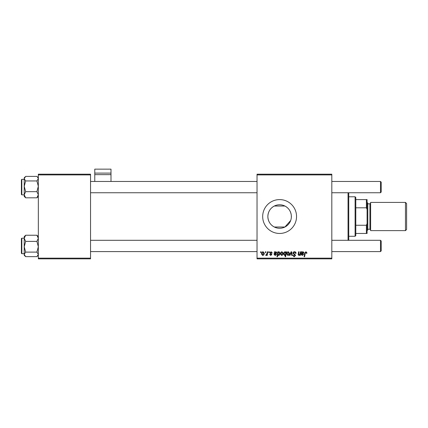 <?xml version="1.0" encoding="UTF-8"?>
<svg xmlns="http://www.w3.org/2000/svg" width="428" height="428" viewBox="0 0 428 428"><rect width="100%" height="100%" fill="white"/><g stroke="black" fill="none" stroke-linecap="round" stroke-linejoin="round"><path stroke-width="0.64" d="M290.676 220.49L284.909 227.017L274.311 227.017C270.239 224.823 268.089 221.324 267.858 216.525C268.078 211.737 270.234 208.238 274.311 206.034L284.909 206.034C288.643 208.019 290.783 211.186 291.324 215.53L291.324 217.52L291.324 215.53M291.366 216.525A11.754 11.754 0 0 1 279.612 228.279A11.754 11.754 0 0 1 267.858 216.525A11.754 11.754 0 0 1 279.612 204.771A11.754 11.754 0 0 1 291.366 216.525M262.68 216.525A16.933 16.933 0 0 0 279.612 233.458A16.933 16.933 0 0 0 296.545 216.525A16.933 16.933 0 0 0 279.612 199.592A16.933 16.933 0 0 0 262.68 216.525M331.818 258.854L257.035 258.854L257.035 258.148L331.818 258.148L331.818 258.854M331.818 174.902L257.035 174.902L257.035 174.196L331.818 174.196L331.818 258.148M268.838 251.798L269.351 251.798L269.244 252.504L268.714 252.504L268.838 251.798M265.371 251.798L265.884 251.798L265.777 252.504L265.253 252.504L265.371 251.798M272.299 252.953L271.785 253.082L271.052 252.183L270.373 252.734L271.85 254.435L270.774 255.457L269.608 254.366L270.122 254.302L270.801 255.008L271.336 254.51L269.865 252.777L271.074 251.734L272.299 252.953M278.328 251.798L278.237 252.301L279.115 251.734L280.062 253.194C280.11 254.339 279.634 255.093 278.644 255.457L277.836 254.863L277.494 256.736L276.975 256.736L277.809 251.798L278.328 251.798M294.501 251.734C295.534 251.792 296.048 252.349 296.032 253.408L295.518 253.467L295.384 252.739L294.464 252.311L293.464 253.141L294.935 254.414L295.518 255.489L294.132 256.8L292.693 255.265L293.207 255.211L294.154 256.222L295.004 255.521L292.95 253.189C293.046 252.263 293.56 251.776 294.501 251.734M288.269 251.734L289.489 253.167C289.537 254.419 288.996 255.184 287.862 255.457L286.664 253.954C286.637 252.75 287.167 252.012 288.269 251.734M300.451 251.798L300.97 251.798L300.36 255.393L299.841 255.393L299.942 254.788L298.872 255.457L298.118 254.58L298.589 251.798L299.108 251.798L298.642 254.569L299.038 255.008L300.167 253.467L300.451 251.798M306.935 252.825L306.887 253.274L306.373 253.339L305.892 252.311L305.218 253.242L304.624 256.736L304.105 256.736L304.715 253.119L305.924 251.734L306.935 252.825M257.035 174.902L257.035 258.148M301.997 251.798L302.045 252.247L303.067 251.734L303.982 252.771L302.612 253.916L301.745 254.045L301.67 254.473L302.323 255.008L303.147 254.302L303.661 254.366L302.275 255.457L301.146 254.516L301.467 251.798L301.997 251.798M286.022 251.798L286.471 251.798L285.637 256.736L285.118 256.736L285.417 255.013L284.572 255.457L283.587 254.002C283.545 252.846 284.026 252.092 285.037 251.734L285.904 252.45L286.022 251.798M291.072 251.798L291.698 251.798L292.196 255.393L291.677 255.393L291.318 252.354L289.997 255.393L289.44 255.393L291.072 251.798M281.982 251.734L283.202 253.167C283.25 254.419 282.71 255.184 281.576 255.457L280.383 253.954C280.351 252.75 280.88 252.012 281.982 251.734M274.931 251.798L274.985 252.247L276.001 251.734L276.916 252.771L275.546 253.916L274.68 254.045L274.605 254.473L275.257 255.008L276.081 254.302L276.595 254.366L275.209 255.457L274.08 254.516L274.401 251.798L274.931 251.798M263.06 251.734L264.285 253.167C264.333 254.419 263.787 255.184 262.658 255.457L261.46 253.954C261.428 252.75 261.963 252.012 263.06 251.734M267.35 251.798L267.869 251.798L267.265 255.393L266.746 255.393L266.874 254.649L266.045 255.457L265.692 255.323L267.088 253.237L267.35 251.798M260.625 251.798L261.139 251.798L261.032 252.504L260.508 252.504L260.625 251.798M90.538 258.854L38.333 258.854L38.333 258.148L90.538 258.148L90.538 258.854M90.538 174.902L38.333 174.902L38.333 174.196L90.538 174.196L90.538 258.148M38.333 174.902L38.333 258.148M302.906 252.183L301.831 253.595L303.468 252.771L302.906 252.183M285.604 253.948L285.722 253.13L285.08 252.183L284.101 253.997L284.743 255.008L285.604 253.948M287.884 255.008L288.975 253.221L288.263 252.183L287.177 253.954L287.884 255.008M281.603 255.008L282.689 253.221L281.977 252.183L280.891 253.954L281.603 255.008M278.612 255.008L279.543 253.306L278.944 252.183L278.35 252.627L277.997 254.077L278.612 255.008M275.841 252.183L274.765 253.595L276.402 252.771L275.841 252.183M262.68 255.008L263.771 253.221L263.06 252.183L261.973 253.954L262.68 255.008M348.75 192.75L348.75 240.301M348.044 240.301L348.044 192.75M36.894 180.948L38.333 186.303L36.894 191.664L38.333 194.74L36.894 197.816L37.364 197.383L36.894 197.816L25.664 197.816L24.219 194.74L25.664 191.664L24.219 186.303L25.664 180.948L24.219 178.674L25.664 176.395L36.894 176.395L37.364 176.828L38.333 178.674L36.894 180.948L25.664 180.948M25.15 176.866L24.219 177.797L24.219 186.303L24.219 179.343L21.823 179.343L21.823 194.868L21.4 194.44L21.4 179.797M36.894 191.664L25.664 191.664M24.219 186.303L24.219 196.415L25.664 197.816L24.621 196.709M25.188 235.662L24.219 236.631L24.219 238.31L25.664 235.234L25.188 235.662L25.664 235.234L36.894 235.234L38.333 238.31L36.894 241.387L25.664 241.387L24.219 238.31L24.219 246.742L25.664 241.387M21.4 253.253L21.4 238.605L21.823 238.182L21.823 253.702L24.219 253.702M38.333 236.631L36.894 235.234L37.932 236.342M36.894 241.387L38.333 246.742L36.894 252.103L25.664 252.103L24.219 246.742L24.219 254.376L25.664 252.103M36.894 252.103L38.333 254.376L36.894 256.656L25.664 256.656L24.219 254.376L24.219 255.254L25.156 256.19M37.364 176.828L36.894 176.395M24.219 254.376L24.219 255.222M25.188 256.222L25.664 256.656M381.204 182.168L381.204 192.044L380.497 192.75L380.497 181.461L381.204 182.168L380.497 181.461L331.818 181.461M380.497 240.301L381.204 241.007L381.204 250.883L380.497 251.589L380.497 240.301L331.818 240.301M355.101 236.277L355.101 196.773L355.802 197.474L355.802 235.571L355.101 236.277L348.75 236.277M355.101 196.773L348.75 196.773M367.09 233.458L366.389 233.458L366.389 225.251L367.09 223.582L367.09 233.458M355.802 233.458L366.389 233.458M355.802 199.592L367.09 199.592L367.09 223.582M355.802 225.251L366.389 225.251M367.09 209.469L366.389 207.799L366.389 199.592M355.802 207.799L366.389 207.799M406.6 203.546L406.6 229.504L405.471 230.633L405.471 202.417L406.6 203.546M367.09 202.417L367.796 203.118L367.796 229.927L367.09 230.633M405.471 230.633L370.621 230.633L370.621 202.417L405.471 202.417M110.996 173.105L110.996 169.146L94.77 169.146L94.77 173.105L110.996 173.105L110.996 181.461M110.996 174.651L94.77 174.651L94.77 181.461M94.77 174.651L94.77 173.105M367.796 229.226L369.915 229.226L369.915 203.824L370.621 203.118M38.333 196.415L37.364 197.383M21.823 194.868L24.219 194.868M21.823 179.343L21.4 179.771M38.333 177.797L37.397 176.86M21.823 238.182L24.219 238.182M21.823 253.702L21.4 253.28M38.333 255.254L37.402 256.185M90.538 181.461L257.035 181.461M90.538 192.75L257.035 192.75M331.818 192.75L380.497 192.75L381.204 192.044M381.204 250.883L380.497 251.589L331.818 251.589M257.035 251.589L90.538 251.589M257.035 240.301L90.538 240.301M369.915 229.226L370.621 229.927M367.796 203.824L369.915 203.824"/></g></svg>
